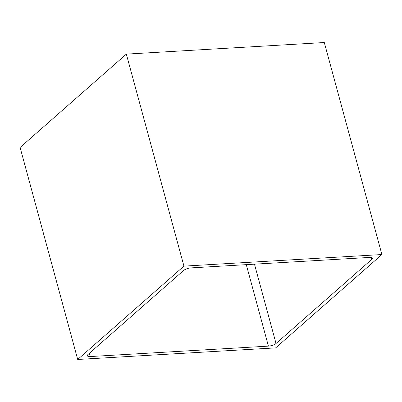 <?xml version="1.0" encoding="UTF-8"?>
<svg xmlns="http://www.w3.org/2000/svg" width="402" height="402" viewBox="0 0 402 402"><rect width="100%" height="100%" fill="white"/><g stroke="black" fill="none" stroke-linecap="round" stroke-linejoin="round"><path stroke-width="0.6" d="M77.702 359.468L20.1 147.464L126.339 54.124L324.298 42.532L381.9 254.536L275.661 347.876L77.702 359.468L183.94 266.124L381.9 254.536M371.639 259.491L276.023 343.499A5.799 1.859 -15.2 0 1 268.415 346.122L90.254 356.554A5.799 1.859 -15.2 0 1 87.314 355.74A5.799 1.859 -15.2 0 1 87.963 354.514L183.578 270.501A5.799 1.859 -15.2 0 1 191.181 267.878L369.348 257.446A5.799 1.859 -15.2 0 1 372.287 258.26A5.799 1.859 -15.2 0 1 371.639 259.491L371.106 257.526M126.339 54.124L183.94 266.124M246.28 264.652L268.415 346.122M254.471 264.174L276.023 343.499M89.365 353.278L90.254 356.554"/></g></svg>
